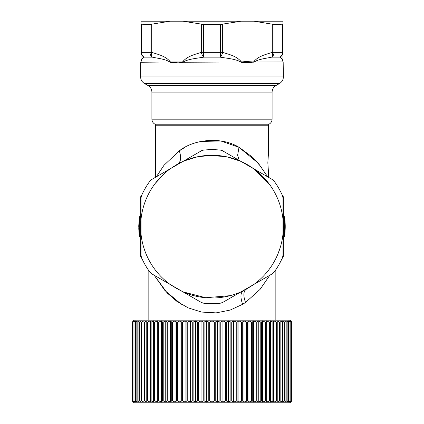 <?xml version="1.0" encoding="UTF-8"?>
<svg xmlns="http://www.w3.org/2000/svg" width="424" height="424" viewBox="0 0 424 424"><rect width="100%" height="100%" fill="white"/><g stroke="black" fill="none" stroke-linecap="round" stroke-linejoin="round"><path stroke-width="0.64" d="M274.036 24.454L274.036 52.253A5.634 4.537 90 0 1 271.768 57.134A5.634 2.745 75 0 0 272.314 52.253L282.988 52.253L282.988 24.2L274.036 24.454L253.828 21.2L282.988 21.2L282.988 24.2L282.511 24.454L282.511 52.253A5.634 5.157 90 0 1 279.93 57.134C281.886 56.063 282.903 54.436 282.988 52.253L282.956 62.01C282.575 59.445 281.568 57.818 279.93 57.134L271.768 57.134C266.314 58.374 259.186 58.888 254.077 62.01L282.988 61.915M141.012 21.2L170.172 21.2L149.964 24.454L141.012 24.2L141.012 52.253L141.489 52.253L141.489 24.454L141.012 24.2L141.012 21.2M253.828 21.2L170.172 21.2M182.839 21.2L203.525 24.454L220.475 24.454L241.161 21.2M203.525 24.454L203.525 52.253A5.634 0.62 90 0 0 203.838 57.134A5.634 2.745 75 0 1 201.331 52.253L222.669 52.253A5.634 2.745 105 0 1 220.162 57.134L203.838 57.134C196.81 58.374 188.542 58.888 183.12 62.01L182.633 61.925M141.012 24.2L141.012 52.253A5.634 5.491 0 0 0 144.07 57.134A5.634 5.157 90 0 1 141.489 52.253L151.686 52.253A5.634 2.745 105 0 0 152.232 57.134L144.07 57.134C142.432 57.818 141.425 59.445 141.044 62.01L141.054 61.687M141.012 52.253L141.012 61.915M220.475 24.454L220.475 52.253A5.634 0.62 90 0 1 220.162 57.134C227.19 58.374 235.442 58.888 240.88 62.01L182.67 62.249C178.319 63.128 174.2 63.128 170.321 62.249L169.923 62.015C164.798 58.888 157.691 58.374 152.232 57.134A5.634 4.537 90 0 1 149.964 52.253L149.964 24.454M253.552 62.095L246.212 62.837L246.042 61.623L241.415 61.915L246.137 62.233L253.621 61.925M281.594 58.523L281.838 58.825M282.082 59.175L282.331 59.593M282.66 60.33L282.834 60.95M282.861 61.061L282.951 61.893M141.139 61.056L141.229 60.696M141.404 60.171L141.664 59.609M142.464 58.454L143.031 57.881M141.001 62.09L140.996 62.249C140.519 63.128 140.519 63.128 140.996 62.249L169.939 62.01L177.788 62.837M182.548 62.095L170.379 61.925M222.669 24.2L222.669 52.253C229.278 54.701 236.422 55.814 241.415 61.915L241.367 61.925M241.452 62.095L240.88 62.015M182.283 62.392L181.154 62.614M179.993 62.731L179.432 62.768M253.679 62.249L254.077 62.015M283.004 62.249C283.481 63.128 283.481 63.128 283.004 62.249M246.212 62.837L241.33 62.249L246.212 62.837M140.657 62.837L140.826 62.238M285.241 226.416L285.071 221.641M285.241 226.692L285.235 227.206L283.365 226.649L283.365 255.693A3.758 3.758 0 0 1 282.098 258.502M284.743 218.127L285.061 221.498M285.103 222.149L285.23 225.536M284.79 234.763L284.939 233.29M285.235 227.206L284.674 235.739L284.117 235.182L284.091 236.809A1.129 1.129 0 0 0 284.642 235.983L285.05 231.939C285.135 230.63 285.135 230.63 285.05 231.939C285.135 230.63 285.135 230.63 285.05 231.939L285.235 227.577M285.066 221.604L284.711 217.841M285.029 221.089L285.05 221.36C285.135 222.669 285.135 222.669 285.05 221.36L284.986 220.528M284.674 226.925L285.235 226.087L284.658 217.422M284.97 232.914L285.05 231.939M284.642 217.316A1.129 1.129 0 0 0 284.091 216.484A1.129 1.129 0 0 1 284.642 217.316L284.117 218.111L283.365 218.296M201.331 150.838A5.634 5.634 0 0 1 203.525 150.117L201.331 150.838L182.839 161.518A71.365 71.365 0 0 1 241.161 161.518L272.314 179.506A5.634 5.634 0 0 1 274.036 181.043L272.314 179.506A5.634 5.634 0 0 1 274.036 181.048A76.998 76.998 0 0 1 282.511 195.724L282.988 197.987A5.634 5.634 0 0 0 282.511 195.724M222.669 150.838A5.634 5.634 0 0 0 220.475 150.117L222.669 150.838L241.161 161.518M282.988 255.312A5.634 5.634 0 0 1 282.511 257.575L282.988 255.312L282.988 197.987M253.828 168.826A71.365 71.365 0 0 1 282.988 219.335L282.988 233.958A71.365 71.365 0 0 1 253.828 284.467L272.314 273.793A5.634 5.634 0 0 0 274.036 272.25L272.314 273.793M283.343 197.245L283.365 226.649L282.988 216.049M138.759 226.416L138.759 226.649C138.775 228.345 138.775 228.345 138.759 226.649C138.775 228.345 138.775 228.345 138.759 226.649C138.775 228.345 138.775 228.345 138.759 226.649C138.775 228.345 138.775 228.345 138.759 226.649L139.358 235.977L138.775 228.048M139.311 217.692L138.765 225.716M138.77 227.874L139.316 235.649M203.525 150.117A76.998 76.998 0 0 1 220.475 150.117M243.323 290.769L241.161 291.781A71.365 71.365 0 0 1 182.839 291.781L170.172 284.467A71.365 71.365 0 0 1 141.012 233.958L141.012 219.335A71.365 71.365 0 0 1 170.172 168.826L151.686 179.506A5.634 5.634 0 0 0 149.964 181.048L151.686 179.506L167.464 170.395M141.012 219.335L141.012 197.987L141.489 195.724A76.998 76.998 0 0 1 149.964 181.048A5.634 5.634 0 0 1 151.681 179.506M141.489 195.724A5.634 5.634 0 0 0 141.012 197.987M141.489 257.575A5.634 5.634 0 0 1 141.012 255.312L141.489 257.575A76.998 76.998 0 0 0 149.964 272.25L151.686 273.793A5.634 5.634 0 0 1 149.964 272.25M170.172 284.467L151.686 273.793M141.012 233.958L141.012 255.312M201.331 302.455A5.634 5.634 0 0 0 203.525 303.176L201.331 302.455L182.839 291.781M220.475 303.176L222.669 302.455A5.634 5.634 0 0 1 220.475 303.176A76.998 76.998 0 0 1 203.525 303.176M241.362 291.664L253.679 284.573L246.212 289.274L253.828 284.467L222.669 302.455M182.532 161.655L170.172 168.826L177.979 163.918M282.511 257.575A76.998 76.998 0 0 1 274.036 272.25M141.038 246.667L140.636 247.531M284.154 216.526A1.129 1.129 0 0 1 284.631 217.247A1.129 1.129 0 0 0 284.154 216.526M284.154 236.772A1.129 1.129 0 0 0 284.631 236.051A1.129 1.129 0 0 1 284.154 236.772M284.091 236.809A1.129 1.129 0 0 0 284.642 235.977A1.129 1.129 0 0 1 284.091 236.809A1.129 1.129 0 0 0 284.642 235.983L284.091 236.809A1.129 1.129 0 0 0 284.642 235.977A1.129 1.129 0 0 1 284.091 236.809L283.365 237.228M284.091 216.484L283.365 216.065L284.091 216.484L283.365 216.065L284.091 216.484L283.365 216.065L284.091 216.484L283.365 216.065L284.091 216.484L283.365 216.065L284.091 216.484L284.674 226.511L283.55 226.511L283.365 231.97M253.87 168.858L241.404 161.655L253.907 168.89M267.836 162.8L268.339 170.31L267.836 162.8L268.339 155.285L268.339 125.234L268.964 124.221L155.036 124.221C153.037 123.135 151.993 121.45 151.903 119.176L272.097 119.176L272.097 92.135C272.187 89.3 273.438 87.132 275.849 85.632L279.607 83.464C282.018 81.965 283.269 79.797 283.365 76.956L283.174 62.238M268.291 155.656L268.339 155.285M282.098 194.796A3.758 3.758 0 0 1 283.365 197.605A3.758 3.758 0 0 0 282.098 194.796M138.897 231.128L139.257 235.156M138.759 226.649L139.358 217.316A1.129 1.129 0 0 1 139.909 216.484A1.129 1.129 0 0 0 139.358 217.316L138.765 226.087M138.855 230.349L138.775 228.075M140.636 237.228L139.909 236.809A1.129 1.129 0 0 1 139.358 235.977L139.358 235.977A1.129 1.129 0 0 0 139.909 236.809A1.129 1.129 0 0 1 139.358 235.977A1.129 1.129 0 0 0 139.909 236.809A1.129 1.129 0 0 1 139.358 235.977A1.129 1.129 0 0 0 139.909 236.809L139.888 235.665L139.332 235.802M139.342 235.877L138.95 231.939M141.902 258.502A3.758 3.758 0 0 1 140.636 255.693L140.636 226.649L141.012 237.244M141.902 194.796A3.758 3.758 0 0 0 140.636 197.605L140.789 231.319M180.762 162.599L182.596 161.655M181.127 162.307L182.638 161.634M251.411 167.294L241.362 161.634M253.907 284.409L253.626 284.584M253.064 284.954L253.584 284.61M253.557 168.657L252.969 168.275M182.559 161.661L181.795 162.058M181.271 162.328L180.825 162.567M282.972 219.24L282.988 219.568M283.004 219.653L282.988 233.677M200.822 141.431L220.915 141.001L239.009 147.324L258.301 163.224L267.729 176.856M262.223 168.201L252.916 157.537L239.523 147.61M282.988 237.249L283.365 226.612M249.164 287.366L252.026 285.617M140.636 235.665L139.888 235.665L139.321 226.649L139.888 217.634L139.337 217.47M139.332 217.491L139.888 217.634L139.909 216.484L139.358 217.316A1.129 1.129 0 0 1 139.909 216.484A1.129 1.129 0 0 0 139.358 217.316A1.129 1.129 0 0 1 139.909 216.484A1.129 1.129 0 0 0 139.358 217.316A1.129 1.129 0 0 1 139.909 216.484L140.636 216.065L139.909 216.484A1.129 1.129 0 0 0 139.358 217.316A1.129 1.129 0 0 1 139.909 216.484A1.129 1.129 0 0 0 139.358 217.316M170.093 168.89L176.861 164.538M176.787 164.793L172.091 167.607M171.678 167.867L170.416 168.688M184.991 147.324L179.304 150.838L164.008 165.27L156.271 176.856M239.237 160.404L237.631 155.237L239.009 147.324C221.752 136.48 194.134 138.998 179.304 150.838C181.446 157.426 180.942 161.82 177.788 164.024L170.321 168.72M141.028 219.24L141.012 219.568M141.028 234.059L141.028 219.208M140.996 219.515L141.012 233.725M171.376 285.32L170.093 284.409M182.214 291.458L171.105 285.066M241.442 291.632L242.062 291.315M141.012 216.049L140.662 224.762M243.238 290.811C240.419 292.756 240.212 297.256 242.613 304.315L230.211 310.05L216.129 312.88L201.586 312.069L188.129 307.845L176.633 301.173L167.252 293.032L154.177 275.234L164.968 290.578L181.387 304.315M242.613 304.315L245.528 302.46L260.045 289.417L269.823 275.234M182.675 161.592L182.956 161.464L182.675 161.592M241.388 161.634L253.833 168.832M253.928 168.9L241.182 161.523M242.019 161.904L246.445 164.152M247.42 164.698L248.443 165.296M249.248 165.779L249.985 166.234M250.764 166.733L251.103 166.955M180.502 162.615L180.788 162.472M254.003 168.953L270.554 185.855M252.704 168.031L242.984 162.366M225.467 156.567L208.2 155.385M184.493 160.802L183.735 161.12M240.265 161.12L227.153 156.912L212.345 155.285L197.494 156.774L184.286 160.887M253.828 284.467L246.212 289.274L241.177 291.776M283.338 228.536L283.365 226.803M277.778 254.315L280.047 248.141M283.359 226.273L283.211 221.975M282.988 219.335L283.02 219.653M246.042 288.961L242.406 291.134M171.762 285.485L175.043 287.488M176.607 288.399L180.767 290.7M158.671 179.23L157.898 180.115M153.923 185.182L153.212 186.189M155.216 183.422L164.894 173.045M140.996 233.778L141.028 234.085L140.996 233.778M182.612 291.659L170.321 284.573M241.388 291.659L241.044 291.834M245.941 289.422L241.325 291.707M230.158 295.661L205.751 297.738L183.036 291.866M146.222 254.315L145.925 253.61M282.723 402.047L282.723 320.92L282.723 402.047L284.732 400.924L285.092 400.924L284.954 402.047L286.847 400.924L287.149 400.924L286.836 402.047L288.596 400.924L288.346 402.047L290.159 400.924L289.491 402.047L291.097 400.924L290.255 402.047L291.648 400.924L290.636 402.047L291.813 400.924L289.936 402.8L134.064 402.8L132.187 400.924L132.187 322.049L132.187 400.924L133.364 402.047L132.352 400.924L132.415 322.049L132.352 400.924M280.142 402.047L280.142 320.92L280.142 402.047L282.675 400.924M277.232 402.047L276.83 400.924L276.83 322.049L277.232 320.92L277.232 402.047L279.92 400.924M274.005 402.047L273.422 400.924L273.422 322.049L274.005 320.92L274.005 402.047L276.83 400.924M270.475 402.047L269.717 400.924L269.717 322.049L270.475 320.92L270.475 402.047L273.422 400.924M266.659 402.047L265.731 400.924L265.731 322.049L266.659 320.92L266.659 402.047L269.717 400.924M262.578 402.047L261.486 400.924L261.486 322.049L262.578 320.92L262.578 402.047L265.731 400.924M258.253 402.047L256.997 400.924L256.997 322.049L258.253 320.92L258.253 402.047L261.486 400.924M253.695 402.047L252.291 400.924L252.291 322.049L253.695 320.92L253.695 402.047L256.997 400.924M248.941 402.047L247.383 400.924L247.383 322.049L248.941 320.92L248.941 402.047L252.291 400.924M244.007 402.047L242.311 400.924L242.311 322.049L244.007 320.92L244.007 402.047L247.383 400.924M238.913 402.047L237.085 400.924L237.085 322.049L238.913 320.92L238.913 402.047L242.311 400.924M233.688 402.047L231.737 400.924L231.737 322.049L233.688 320.92L233.688 402.047L237.085 400.924M222.95 320.92L222.95 402.047L220.782 400.924L220.782 322.049L222.95 320.92L225.425 322.049L226.294 322.049L228.361 320.92L228.361 402.047L230.879 400.924L231.737 400.924M228.361 402.047L226.294 400.924L225.425 400.924L222.95 402.047M217.491 402.047L215.228 400.924L215.228 322.049L217.491 320.92L217.491 402.047L219.902 400.924L220.782 400.924M215.228 322.049L214.343 322.049L212 320.92L212 402.047L214.343 400.924L215.228 400.924M217.491 320.92L219.902 322.049L219.902 400.924M220.782 322.049L219.902 322.049M225.425 322.049L225.425 400.924M226.294 322.049L226.294 400.924M228.361 320.92L230.879 322.049L230.879 400.924M231.737 322.049L230.879 322.049M233.688 320.92L236.242 322.049L236.242 400.924M237.085 322.049L236.242 322.049M238.913 320.92L241.489 322.049L241.489 400.924M242.311 322.049L241.489 322.049M244.007 320.92L246.588 322.049L246.588 400.924M247.383 322.049L246.588 322.049M248.941 320.92L251.522 322.049L251.522 400.924M252.291 322.049L251.522 322.049M253.695 320.92L256.26 322.049L256.26 400.924M256.997 322.049L256.26 322.049M258.253 320.92L260.787 322.049L260.787 400.924M261.486 322.049L260.787 322.049M262.578 320.92L265.074 322.049L265.074 400.924M265.731 322.049L265.074 322.049M266.659 320.92L269.102 322.049L269.102 400.924M269.717 322.049L269.102 322.049M270.475 320.92L272.855 322.049L272.855 400.924M273.422 322.049L272.855 322.049M274.005 320.92L276.31 322.049L276.31 400.924M276.83 322.049L276.31 322.049M277.232 320.92L279.448 322.049L279.448 400.924M279.92 322.049L279.448 322.049M280.142 320.92L282.262 322.049L282.262 400.924M282.675 322.049L282.262 322.049M282.723 320.92L284.732 322.049L284.732 400.924M132.352 322.049L134.064 320.168L289.936 320.168L291.813 322.049L290.636 320.92L291.648 322.049L290.255 320.92L291.097 322.049L289.491 320.92L290.159 322.049L288.346 320.92L288.845 322.049L286.836 320.92L287.149 322.049L286.847 322.049L284.954 320.92L285.092 400.924M285.092 322.049L284.732 322.049M286.847 322.049L286.847 400.924M287.149 322.049L287.149 400.924M288.596 322.049L288.596 400.924M288.845 322.049L288.845 400.924M289.974 322.049L289.974 400.924M290.159 322.049L290.159 400.924M290.975 322.049L290.975 400.924M291.097 322.049L291.097 400.924M291.585 322.049L291.585 400.924M291.648 322.049L291.648 400.924M291.813 322.049L291.813 400.924L291.813 322.049M214.343 322.049L214.343 400.924M212 320.92L209.657 322.049L209.657 400.924L208.772 400.924L208.772 322.049L209.657 322.049M212 402.047L209.657 400.924M208.772 322.049L206.509 320.92L206.509 402.047L208.772 400.924M206.509 320.92L204.098 322.049L204.098 400.924L203.218 400.924L203.218 322.049L204.098 322.049M206.509 402.047L204.098 400.924M203.218 322.049L201.05 320.92L201.05 402.047L203.218 400.924M201.05 320.92L198.575 322.049L198.575 400.924L197.706 400.924L197.706 322.049L198.575 322.049M201.05 402.047L198.575 400.924M197.706 322.049L195.639 320.92L195.639 402.047L197.706 400.924M195.639 320.92L193.121 322.049L193.121 400.924L192.263 400.924L192.263 322.049L193.121 322.049M195.639 402.047L193.121 400.924M192.263 322.049L190.312 320.92L190.312 402.047L192.263 400.924M190.312 320.92L187.758 322.049L187.758 400.924L186.915 400.924L186.915 322.049L187.758 322.049M190.312 402.047L187.758 400.924M186.915 322.049L185.087 320.92L185.087 402.047L186.915 400.924M185.087 320.92L182.511 322.049L182.511 400.924L181.689 400.924L181.689 322.049L182.511 322.049M185.087 402.047L182.511 400.924M181.689 322.049L179.993 320.92L179.993 402.047L181.689 400.924M179.993 320.92L177.412 322.049L177.412 400.924L176.617 400.924L176.617 322.049L177.412 322.049M179.993 402.047L177.412 400.924M176.617 322.049L175.059 320.92L175.059 402.047L176.617 400.924M175.059 320.92L172.478 322.049L172.478 400.924L171.709 400.924L171.709 322.049L172.478 322.049M175.059 402.047L172.478 400.924M171.709 322.049L170.305 320.92L170.305 402.047L171.709 400.924M170.305 320.92L167.74 322.049L167.74 400.924L167.003 400.924L167.003 322.049L167.74 322.049M170.305 402.047L167.74 400.924M167.003 322.049L165.747 320.92L165.747 402.047L167.003 400.924M165.747 320.92L163.214 322.049L163.214 400.924L162.514 400.924L162.514 322.049L163.214 322.049M165.747 402.047L163.214 400.924M162.514 322.049L161.422 320.92L161.422 402.047L162.514 400.924M161.422 320.92L158.926 322.049L158.926 400.924L158.269 400.924L158.269 322.049L158.926 322.049M161.422 402.047L158.926 400.924M158.269 322.049L157.341 320.92L157.341 402.047L158.269 400.924M157.341 320.92L154.898 322.049L154.898 400.924L154.283 400.924L154.283 322.049L154.898 322.049M157.341 402.047L154.898 400.924M154.283 322.049L153.525 320.92L153.525 402.047L154.283 400.924M153.525 320.92L151.145 322.049L151.145 400.924L150.578 400.924L150.578 322.049L151.145 322.049M153.525 402.047L151.145 400.924M150.578 322.049L149.995 320.92L149.995 402.047L150.578 400.924M149.995 320.92L147.69 322.049L147.69 400.924L147.17 400.924L147.17 322.049L147.69 322.049M149.995 402.047L147.69 400.924M147.17 322.049L146.768 320.92L146.768 402.047L147.17 400.924M146.768 320.92L144.552 322.049L144.552 400.924L144.081 400.924L144.081 322.049L144.552 322.049M146.768 402.047L144.552 400.924M144.081 322.049L144.081 400.924M143.858 320.92L141.738 322.049L141.738 400.924L141.325 400.924L141.325 322.049L141.738 322.049M143.858 402.047L141.738 400.924M141.325 322.049L141.325 400.924M141.277 320.92L139.268 322.049L139.268 400.924L138.908 400.924L138.908 322.049L139.268 322.049M141.277 402.047L139.268 400.924M138.908 322.049L139.046 320.92L137.153 322.049L137.153 400.924L139.046 402.047L138.908 400.924M137.153 322.049L136.851 322.049L136.851 400.924L137.153 400.924M136.851 322.049L137.164 320.92L135.404 322.049L135.404 400.924L137.164 402.047L136.851 400.924M135.404 400.924L135.404 322.049M135.155 322.049L135.654 320.92L134.026 322.049L134.026 400.924L135.654 402.047L135.155 400.924M134.026 322.049L134.026 400.924M133.841 322.049L134.509 320.92L133.025 322.049L133.025 400.924L134.509 402.047L133.841 400.924M133.025 322.049L133.025 400.924M132.415 400.924L133.745 402.047L132.903 400.924M132.415 322.049L133.745 320.92L132.903 322.049M246.042 61.623L253.573 61.915C258.55 55.825 265.71 54.701 272.314 52.253L272.314 24.2M151.686 24.2L151.686 52.253C158.29 54.701 165.434 55.814 170.427 61.915L182.585 61.915C187.567 55.825 194.722 54.701 201.331 52.253L201.331 24.2M279.607 83.464L144.393 83.464C141.982 81.965 140.731 79.797 140.636 76.956L283.365 76.956M272.097 92.135L151.903 92.135C151.813 89.3 150.562 87.132 148.151 85.632L275.849 85.632M284.721 226.649L285.241 226.649M283.365 235.002L284.117 235.182L284.674 226.787M155.661 177.206L155.661 125.234L268.339 125.234M282.972 255.693L283.365 255.693M282.972 197.605L283.365 197.605M139.909 236.809A1.129 1.129 0 0 1 139.358 235.977A1.129 1.129 0 0 0 139.909 236.809A1.129 1.129 0 0 1 139.358 235.977A1.129 1.129 0 0 0 139.909 236.809M141.028 255.693L140.636 255.693M141.028 197.605L140.636 197.605M283.365 221.323L283.365 226.649M246.137 289.11L246.212 289.274C243.344 291.362 243.111 295.756 245.528 302.46M179.304 150.838C181.446 157.426 180.942 161.82 177.788 164.024M139.888 217.634L140.636 217.634M140.636 221.471L140.636 231.822M283.174 62.233L282.988 61.613M140.826 62.233L141.012 61.613M140.636 76.956L140.636 62.858M148.151 85.632L144.393 83.464M151.903 119.176L151.903 92.135M272.097 119.176C272.007 121.45 270.963 123.135 268.964 124.221M138.849 227.683L138.775 228.107L138.849 227.683M155.661 125.234L155.036 124.221M268.339 177.206L268.339 170.31M148.151 320.168L148.151 269.68M275.849 320.168L275.849 269.68"/></g></svg>
